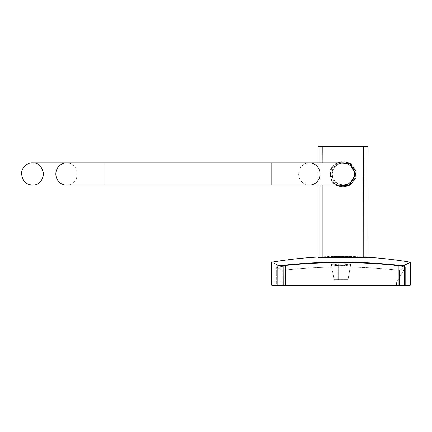 <?xml version="1.0" encoding="UTF-8"?>
<svg xmlns="http://www.w3.org/2000/svg" width="432" height="432" viewBox="0 0 432 432"><rect width="100%" height="100%" fill="white"/><g stroke="black" fill="none" stroke-linecap="round" stroke-linejoin="round"><path stroke-width="0.32" stroke-dasharray="2.16 1.62" d="M338.251 265.729L331.441 264.983L338.251 264.109L331.441 264.983L338.251 265.729L338.251 279.644L348.025 279.644L338.251 279.644L338.251 279.99L347.614 279.99L334.438 279.99L338.251 279.99L338.251 279.644L334.028 279.644L343.802 279.644L343.802 279.99L343.802 279.644L343.802 279.99L343.802 279.644L338.251 279.644L338.251 279.99L338.251 264.109A395.593 389.583 -0 0 1 343.802 264.109L350.611 264.983L343.802 265.729L350.611 264.983L343.802 264.109L343.802 263.768A395.998 389.983 180 0 0 338.251 263.768L338.251 264.109L338.251 263.768C328.914 264.368 328.914 264.908 338.251 265.388L338.251 265.383A410.27 404.033 180 0 1 343.802 265.388L343.802 265.729A409.849 403.623 -0 0 0 338.251 265.729A409.849 403.623 -0 0 1 343.802 265.729L343.802 279.644L348.025 279.644L343.802 279.644L343.802 264.109A395.593 389.583 -0 0 0 338.251 264.109L338.251 265.729M396.43 285.541L396.43 282.766L403.844 269.93L403.844 267.025A410.454 410.454 0 0 1 405.329 267.257L399.368 270.329L405.329 267.257A410.454 410.454 0 0 0 403.844 267.025L403.844 269.93L396.43 282.766L396.43 285.541L405.329 285.541L399.368 285.541L405.329 285.541L405.329 267.257L405.329 285.541M282.685 270.329C321.581 265.966 360.477 265.966 399.368 270.329C360.477 265.966 321.581 265.966 282.685 270.329L276.745 267.268L282.685 270.329L282.685 285.541L399.368 285.541L276.745 285.541L282.685 285.541L282.685 270.329M285.53 285.541L285.53 265.972A410.443 410.443 0 0 0 276.745 267.268A410.443 410.443 0 0 1 285.53 265.972L285.53 285.541L276.745 285.541L276.745 267.268L276.745 285.541M350.741 262.143L331.312 262.067L350.741 262.143M272.138 274.995C272.063 282.512 272.063 282.512 272.138 274.995C272.063 282.512 272.063 282.512 272.138 274.995C272.063 267.478 272.063 267.478 272.138 274.995C272.063 267.478 272.063 267.478 272.138 274.995L271.723 274.995L271.652 281.237L272.068 280.822L285.53 280.822L285.53 269.168L285.53 280.822M285.53 269.168L272.068 269.168L271.652 268.763L271.685 270.351M271.685 270.491L271.723 274.995M272.079 262.791L271.652 262.575M409.984 285.541L272.068 285.541M271.652 285.125L404.287 285.125L404.287 265.685C412.43 261.544 412.43 261.544 404.287 265.685L398.952 265.685C360.337 261.544 321.716 261.544 283.1 265.685L277.765 265.685L277.765 285.125A0.416 0.405 -90 0 0 278.176 285.541M398.866 285.541L398.92 265.28L403.942 265.28C412.079 261.133 412.079 261.133 403.942 265.28A0.416 0.405 62.9 0 1 404.287 265.685M277.765 265.685A0.416 0.405 117.1 0 1 278.111 265.28L283.133 265.28C321.727 261.133 360.326 261.133 398.92 265.28M350.741 256.592L331.312 256.516L350.741 256.592M399.368 270.329L399.368 285.541L399.368 270.329M322.169 257.434L322.169 146.875L319.961 146.875L319.961 257.434A0.416 0.41 101.7 0 0 320.393 257.85L322.267 257.85L322.169 257.434L363.771 257.434L363.679 257.85L320.393 257.85A0.416 0.41 101.7 0 1 319.961 257.434C317.342 256.894 317.342 256.894 319.961 257.434L322.169 257.434L322.261 257.85L365.656 257.839A0.416 0.41 -101.7 0 1 365.548 257.85C368.156 257.31 368.156 257.31 365.548 257.85C368.156 257.31 368.156 257.31 365.548 257.85A0.416 0.41 78.3 0 0 365.656 257.839L322.261 257.85L363.679 257.85L363.771 257.434L365.98 257.434C368.599 256.894 368.599 256.894 365.98 257.434A0.416 0.41 -101.7 0 1 365.656 257.839A0.416 0.41 78.3 0 0 365.98 257.434L365.98 146.875L363.771 146.875L363.771 257.434M355.925 174.209C356.756 189.648 331.652 191.516 330.161 176.132C326.776 158.506 356.638 156.281 355.925 174.209L355.46 174.209A12.485 12.485 0 0 1 354.607 178.735M352.685 256.905L333.261 256.835L352.685 256.905M367.945 146.875L365.98 146.875A0.416 0.41 90 0 0 365.569 146.459L367.529 146.459M318.411 146.459L322.245 146.459L322.169 146.875L363.771 146.875L363.695 146.459M336.782 162.875L330.026 173.75L335.988 185.074M317.995 162.875L317.995 185.074L336.82 185.074L330.496 173.696L337.727 162.875M343.305 185.074L340.573 184.729L343.327 185.074L336.82 185.074A12.485 12.485 0 0 1 338.801 162.437M341.496 161.811A12.485 12.485 0 0 1 344.66 161.838M347.128 162.432A12.485 12.485 0 0 1 349.72 163.701M351.74 165.321A12.485 12.485 0 0 1 353.489 167.481M354.65 169.787A12.485 12.485 0 0 1 355.46 174.209C356.233 158.101 329.708 158.101 330.485 174.209C329.708 190.318 356.233 190.318 355.46 174.209A12.485 12.485 0 0 1 342.97 186.694A12.485 12.485 0 0 1 330.485 174.209A12.485 12.485 0 0 1 342.97 161.719A12.485 12.485 0 0 1 355.46 174.209M353.473 180.965A12.485 12.485 0 0 1 351.675 183.163M349.85 184.631A12.485 12.485 0 0 1 347.571 185.819M344.563 186.592A12.485 12.485 0 0 1 340.168 186.376M354.44 173.977C355.126 188.298 331.555 188.293 332.24 173.977C331.555 159.656 355.126 159.656 354.44 173.977M343.694 162.88L339.142 163.701L335.615 166.007L333.121 169.652L332.24 173.977C332.899 180.722 336.604 184.421 343.348 185.074L345.659 184.831M343.305 162.875L340.573 163.226L346.118 163.231M343.802 265.388C353.138 264.908 353.138 264.368 343.802 263.768C353.138 264.368 353.138 264.908 343.802 265.388A410.27 404.033 180 0 0 338.251 265.388C328.914 264.908 328.914 264.368 338.251 263.768A395.998 389.983 180 0 1 343.802 263.768L343.802 279.644L343.802 265.383L350.692 264.827L338.251 265.388L331.36 264.827L343.802 265.383M283.133 265.28L283.187 285.541M410.4 285.125L404.287 285.125A0.416 0.405 -90 0 1 403.877 285.541M278.111 265.28C269.973 261.133 269.973 261.133 278.111 265.28M320.393 257.85C317.785 257.31 317.785 257.31 320.393 257.85C317.785 257.31 317.785 257.31 320.393 257.85M317.995 146.875L319.961 146.875A0.416 0.41 90 0 1 320.371 146.459M322.169 162.875L322.169 185.074M319.961 185.074L319.961 162.875M66.544 185.074A11.102 10.703 -90 0 0 77.247 173.977A11.102 10.703 90 0 0 66.544 162.875A11.102 10.703 -90 0 0 55.847 173.977A11.102 10.703 -90 0 0 66.544 185.074A11.102 10.703 90 0 0 77.247 173.977A11.102 10.703 -90 0 0 66.544 162.875L104.004 162.875L104.004 185.074L104.004 162.875L271.895 162.875L271.895 185.074L271.895 162.875L271.895 185.074L104.004 185.074L104.004 162.875M309.355 185.074A11.102 10.703 90 0 1 298.652 173.977A11.102 10.703 -90 0 1 309.355 162.875A11.102 10.703 -90 0 1 320.053 173.977A11.102 10.703 -90 0 1 309.355 185.074A11.102 10.703 -90 0 1 298.652 173.977A11.102 10.703 90 0 1 309.355 162.875L271.895 162.875M350.611 264.983L348.025 279.644L347.614 279.99L348.025 279.644L350.611 264.983M403.844 266.787A410.692 410.692 0 0 0 350.741 262.067L331.312 262.067A410.692 410.692 0 0 0 285.53 265.723M334.028 279.644L334.438 279.99L334.028 279.644L331.441 264.983L334.028 279.644M271.696 279.094L271.701 278.397M271.69 270.724L271.706 271.814M367.027 257.218A416.237 416.237 0 0 0 350.741 256.516L331.312 256.516A416.237 416.237 0 0 0 318.049 257.04M367.945 257.029C366.935 257.607 369.684 257.024 365.656 257.839L367.502 257.445A416.237 416.237 0 0 0 352.685 256.835L333.261 256.835A416.237 416.237 0 0 0 318.438 257.445L322.261 257.85L320.29 257.839C316.262 257.024 319.01 257.607 317.995 257.029M309.355 162.875L343.343 162.875M346.118 184.718L340.573 184.729"/><path stroke-width="0.65" d="M318.049 257.04A416.237 416.237 0 0 0 271.998 262.165L271.652 262.575L271.652 281.237L271.69 270.724M404.287 265.685A0.416 0.405 -117.1 0 0 403.942 265.28L398.92 265.28L398.952 285.125L277.765 285.125L277.765 265.685C269.622 261.544 269.622 261.544 277.765 265.685C269.622 261.544 269.622 261.544 277.765 265.685L283.1 265.685C321.716 261.544 360.337 261.544 398.952 265.685L404.287 265.685C412.43 261.544 412.43 261.544 404.287 265.685L404.287 285.125L398.952 285.125L398.866 285.541L409.984 285.541L410.4 285.125L404.287 285.125A0.416 0.405 -90 0 1 403.877 285.541M278.176 285.541A0.416 0.405 90 0 1 277.765 285.125L271.652 285.125L272.068 285.541L398.866 285.541M285.53 285.541L276.745 285.541M396.43 285.541L405.329 285.541M367.027 257.218A416.237 416.237 0 0 1 410.054 262.165L410.4 262.575L409.973 262.791M283.187 285.541L283.133 265.28L278.111 265.28C269.973 261.133 269.973 261.133 278.111 265.28A0.416 0.405 -62.9 0 0 277.765 265.685M322.169 162.875L322.245 146.459L365.569 146.459A0.416 0.41 -90 0 1 365.98 146.875L367.945 146.875L367.529 146.459L320.371 146.459A0.416 0.41 90 0 0 319.961 146.875L365.98 146.875L365.98 257.434C368.599 256.894 368.599 256.894 365.98 257.434L319.961 257.434C317.342 256.894 317.342 256.894 319.961 257.434L319.961 185.074M320.371 146.459L318.411 146.459L317.995 146.875L319.961 146.875L319.961 162.875M335.988 185.074L349.191 185.528L355.925 174.209L349.591 163.118L336.782 162.875M337.727 162.875L349.699 163.69L355.46 174.209L349.261 184.993L336.82 185.074A12.485 12.485 0 0 0 340.168 186.376M338.801 162.437A12.485 12.485 0 0 1 341.496 161.811M344.66 161.838A12.485 12.485 0 0 1 347.128 162.432M349.72 163.701A12.485 12.485 0 0 1 351.74 165.321M353.489 167.481A12.485 12.485 0 0 1 354.65 169.787M354.607 178.735A12.485 12.485 0 0 1 353.473 180.965M351.675 183.163A12.485 12.485 0 0 1 349.85 184.631M347.571 185.819A12.485 12.485 0 0 1 344.563 186.592M345.659 184.831L348.327 183.892L351.675 181.31L353.851 177.552L354.44 173.896L353.684 169.938L351.378 166.32L347.647 163.744L343.694 162.88M340.573 163.226C343.283 162.859 345.13 162.864 346.118 163.231L343.305 162.875M66.544 185.074L104.004 185.074L66.544 185.074A11.102 10.703 90 0 1 55.847 173.977A11.102 10.703 90 0 1 66.544 162.875L104.004 162.875L104.004 185.074L309.355 185.074L271.895 185.074L271.895 162.875L309.355 162.875A11.102 10.703 90 0 1 320.053 173.977A11.102 10.703 90 0 1 309.355 185.074L343.348 185.074L346.118 184.718L343.305 185.074M271.706 271.814L271.701 278.397M403.942 265.28C412.079 261.133 412.079 261.133 403.942 265.28M398.92 265.28C360.326 261.133 321.727 261.133 283.133 265.28M363.771 257.434L363.695 146.459M322.169 185.074L322.169 257.434M355.925 174.209L355.46 174.209M271.652 285.125L271.696 279.094M410.4 262.575L410.4 285.125M367.945 146.875L367.87 257.272M317.995 257.029L317.995 185.074L309.355 185.074M317.995 146.875L317.995 162.875M66.544 162.875L32.551 162.875C29.565 162.518 23.209 164.857 21.6 172.184C21.638 180.198 25.288 184.496 32.551 185.074C38.529 185.134 42.228 181.435 43.654 173.977C41.963 166.293 38.264 162.594 32.551 162.875L66.544 162.875M309.355 162.875L343.343 162.875M271.895 162.875L104.004 162.875"/></g></svg>
